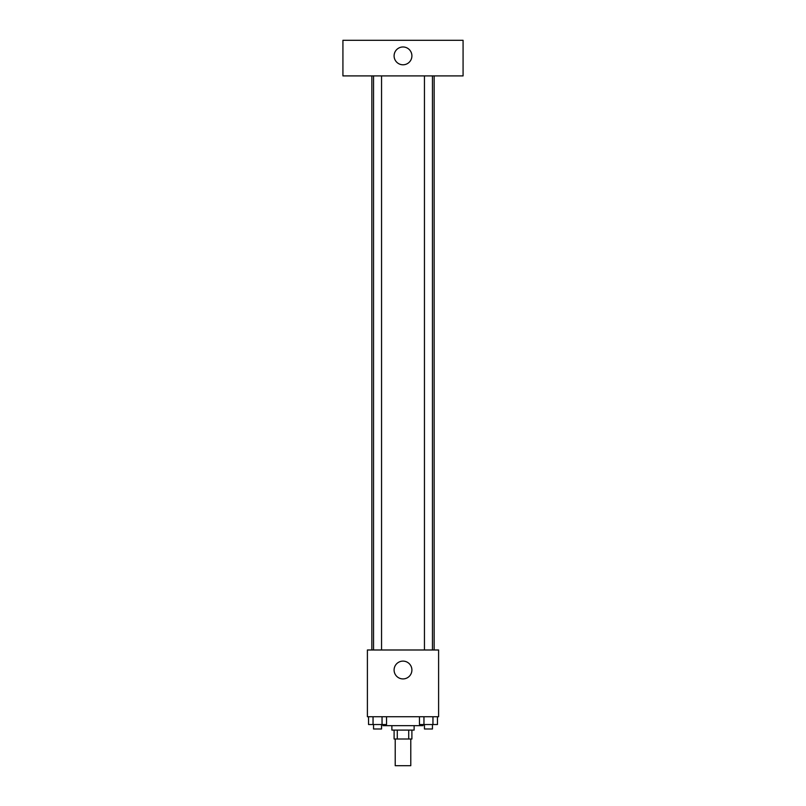 <?xml version="1.0" encoding="UTF-8"?>
<svg xmlns="http://www.w3.org/2000/svg" width="806" height="806" viewBox="0 0 806 806"><rect width="100%" height="100%" fill="white"/><g stroke="black" fill="none" stroke-linecap="round" stroke-linejoin="round"><path stroke-width="1.21" d="M395.212 739.001L395.212 765.7L410.788 765.7L410.788 739.001M408.713 730.095L408.713 739.001L394.104 739.001L394.104 730.095M408.713 739.001L411.896 739.001L411.896 730.095M414.123 725.652L414.123 730.095L391.877 730.095L391.877 725.652M397.287 730.095L397.287 739.001M382.971 724.534L382.971 725.652L423.029 725.652L423.029 724.534M438.605 716.746L367.395 716.746L367.395 649.989L438.605 649.989L438.605 716.746M411.896 670.018A8.896 8.896 0 0 1 398.547 677.725A8.896 8.896 0 0 1 398.547 662.31A8.896 8.896 0 0 1 411.896 670.018M434.152 75.905L434.152 649.989M424.45 649.989L424.45 75.905M381.55 75.905L381.55 649.989M463.077 75.905L342.923 75.905L342.923 40.3L463.077 40.3L463.077 75.905M403 46.98A8.896 8.896 0 0 1 410.707 60.329A8.896 8.896 0 0 1 395.293 60.329A8.896 8.896 0 0 1 403 46.98M437.446 716.746L437.446 724.534L419.463 724.534L419.463 716.746M432.953 716.746L432.953 724.534M423.956 716.746L423.956 724.534M432.459 724.534L432.459 728.987L424.45 728.987L424.45 724.534M386.537 716.746L386.537 724.534L368.554 724.534L368.554 716.746M382.044 716.746L382.044 724.534M373.047 716.746L373.047 724.534M381.55 724.534L381.55 728.987L373.541 728.987L373.541 724.534M371.848 75.905L371.848 649.989M432.459 649.989L432.459 75.905M373.541 75.905L373.541 649.989"/></g></svg>
